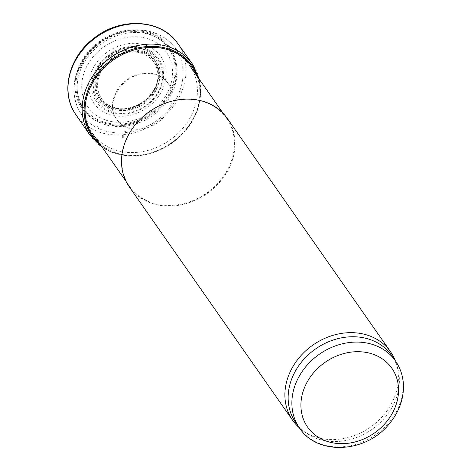 <?xml version="1.0" encoding="UTF-8"?>
<svg xmlns="http://www.w3.org/2000/svg" width="471" height="471" viewBox="0 0 471 471"><rect width="100%" height="100%" fill="white"/><g stroke="black" fill="none" stroke-linecap="round" stroke-linejoin="round"><path stroke-width="0.35" stroke-dasharray="2.35 1.77" d="M295.782 422.723A58.557 49.114 145 0 0 305.232 432.39A58.557 49.114 145 0 0 371.925 429.393A58.557 49.114 145 0 0 397.589 367.769A58.557 49.114 145 0 0 391.748 355.581M299.385 427.868A59.752 50.114 145 0 0 302.329 430.247A59.752 50.114 145 0 0 370.383 427.191A59.752 50.114 145 0 0 396.576 364.307A59.752 50.114 145 0 0 395.352 360.727M129.295 186.846A59.752 50.114 145 0 0 150.396 202.854A59.752 50.114 145 0 0 218.75 183.313A59.752 50.114 145 0 0 227.216 118.333M205.745 102.519A59.275 49.714 145 0 0 137.938 121.901A59.275 49.714 145 0 0 129.537 186.363A59.275 49.714 145 0 0 206.61 193.116A59.275 49.714 145 0 0 226.675 118.398A59.275 49.714 145 0 0 205.745 102.519M168.765 49.661A59.275 49.714 145 0 0 102.419 67.494A59.275 49.714 145 0 0 90.615 130.461A59.275 49.714 145 0 0 92.557 133.505A59.275 49.714 145 0 0 169.631 140.258A59.275 49.714 145 0 0 189.695 65.546A59.275 49.714 145 0 0 187.499 62.672A59.275 49.714 145 0 0 168.765 49.661M149.442 39.305A47.824 40.112 145 0 0 81.713 86.994A47.824 40.112 145 0 0 150.273 112.298A47.824 40.112 145 0 0 149.442 39.305M76.014 114.865A62.143 52.122 145 0 0 94.689 130.261A62.143 52.122 145 0 0 98.05 131.644A62.143 52.122 145 0 0 169.207 111.25A62.143 52.122 145 0 0 177.855 43.615M121.636 136.955A41.807 35.066 145 0 0 123.855 137.868L121.636 136.955M123.944 125.892A31.404 26.341 145 0 0 127.659 127.623A31.404 26.341 145 0 0 163.496 117.444A31.404 26.341 145 0 0 168.159 83.379A31.404 26.341 145 0 0 167.929 83.049A31.404 26.341 145 0 0 127.205 79.623A31.404 26.341 145 0 0 116.467 119.057A31.404 26.341 145 0 0 116.696 119.387A31.404 26.341 145 0 0 123.944 125.892M96.944 119.175A51.704 43.367 145 0 0 101.871 121.371A51.704 43.367 145 0 0 175.082 71.633A51.704 43.367 145 0 0 104.415 40.194A51.704 43.367 145 0 0 96.944 119.175M299.515 428.057A58.557 49.114 145 0 0 375.652 434.727A58.557 49.114 145 0 0 395.481 360.91M155.318 33.3A57.38 48.124 145 0 0 91.091 50.556A57.38 48.124 145 0 0 79.67 111.509A57.38 48.124 145 0 0 156.154 121A57.38 48.124 145 0 0 173.452 45.893A57.38 48.124 145 0 0 155.318 33.3M151.668 35.284A52.605 44.121 145 0 0 77.167 87.741A52.605 44.121 145 0 0 152.586 115.578A52.605 44.121 145 0 0 151.668 35.284M146.351 45.504A40.783 34.206 145 0 0 88.589 86.169A40.783 34.206 145 0 0 147.058 107.753A40.783 34.206 145 0 0 146.351 45.504M145.262 48.413A37.821 31.722 145 0 0 91.698 86.122A37.821 31.722 145 0 0 145.922 106.14A37.821 31.722 145 0 0 145.262 48.413M144.962 49.549A36.791 30.856 145 0 0 92.864 86.228A36.791 30.856 145 0 0 145.604 105.698A36.791 30.856 145 0 0 144.962 49.549M143.59 52.993A33.206 27.848 145 0 0 96.573 86.099A33.206 27.848 145 0 0 144.173 103.667A33.206 27.848 145 0 0 143.59 52.993M98.622 126.882L97.662 126.516A58.445 49.019 145 0 0 98.622 126.882M99.97 122.519A53.6 44.951 145 0 0 100.941 122.89A53.6 44.951 145 0 0 176.837 71.18A53.6 44.951 145 0 0 103.284 38.922A53.6 44.951 145 0 0 96.231 120.823A53.6 44.951 145 0 0 99.97 122.519M89.937 135.159A62.378 52.316 145 0 0 112.275 152.38A62.378 52.316 145 0 0 112.334 152.404A62.378 52.316 145 0 0 183.937 131.721A62.378 52.316 145 0 0 192.15 63.65M101.118 145.739A61.248 51.368 145 0 0 113.717 152.686A61.248 51.368 145 0 0 178.274 138.091A61.248 51.368 145 0 0 198.256 77.774M99.569 143.531A60.435 50.685 145 0 0 114.241 152.268A60.435 50.685 145 0 0 114.3 152.292A60.435 50.685 145 0 0 179.298 136.708A60.435 50.685 145 0 0 196.707 75.566M122.018 136.095A40.8 34.218 145 0 0 124.356 137.061L122.018 136.095M122.348 135.307A39.894 33.459 145 0 0 124.797 136.325L122.348 135.307M124.097 131.003A35.037 29.39 145 0 0 127.123 132.327L124.097 131.003M106.305 103.75A31.922 26.776 145 0 0 113.028 107.494A31.922 26.776 145 0 0 149.272 97.362A31.922 26.776 145 0 0 154.464 62.92L154.464 62.92A31.922 26.776 145 0 0 112.569 58.704A31.922 26.776 145 0 0 102.172 99.511L102.172 99.511A31.922 26.776 145 0 0 106.305 103.75M104.862 103.449A33.029 27.701 145 0 0 111.656 107.188A33.029 27.701 145 0 0 158.327 76.92A33.029 27.701 145 0 0 116.225 53.718A33.029 27.701 145 0 0 104.862 103.449M104.338 103.861A33.794 28.342 145 0 0 111.097 107.547A33.794 28.342 145 0 0 158.857 76.49A33.794 28.342 145 0 0 115.601 52.917A33.794 28.342 145 0 0 104.338 103.861M103.62 104.939A35.201 29.52 145 0 0 110.267 108.483A35.201 29.52 145 0 0 160.034 75.961A35.201 29.52 145 0 0 114.624 51.751A35.201 29.52 145 0 0 103.62 104.939M96.567 120.034A52.699 44.197 145 0 0 101.383 122.166A52.699 44.197 145 0 0 176.001 71.392A52.699 44.197 145 0 0 103.814 39.523A52.699 44.197 145 0 0 96.567 120.034M397.589 367.769L396.576 364.307M305.232 432.39L302.329 430.247M226.675 118.398L223.201 113.429M129.537 186.363L126.063 181.388M187.499 62.672L173.452 45.893C168.5 40.035 162.289 35.714 154.818 32.935C142.107 28.466 128.83 28.802 114.983 33.947C99.881 39.976 88.436 49.914 80.647 63.762C71.986 80.576 71.663 96.49 79.67 111.509L90.615 130.461M102.313 147.447L112.816 152.798L128.736 156.072L145.657 154.759L162.207 148.989L177.067 139.251L189.042 126.322L197.161 111.233L200.734 95.189L199.451 79.481M167.929 83.049C163.166 76.608 156.06 73.435 146.622 73.541C122.949 73.246 103.891 103.667 116.467 119.057M168.159 83.379L154.464 62.92C161.247 75.425 158.179 87.871 145.268 100.258C130.967 110.367 117.903 111.456 106.063 103.508L102.172 99.511L116.696 119.387"/><path stroke-width="0.71" d="M395.481 360.91L391.748 355.581A58.557 49.114 145 0 0 371.071 339.891A58.557 49.114 145 0 0 304.083 359.043A58.557 49.114 145 0 0 295.782 422.723L299.515 428.057C317.46 455.751 365.602 453.055 388.71 424.506C395.587 416.505 400.115 407.645 402.287 397.924C405.125 384.201 402.858 371.86 395.481 360.91A58.557 49.114 145 0 0 374.804 345.225A58.557 49.114 145 0 0 307.816 364.377A58.557 49.114 145 0 0 299.515 428.057M395.352 360.727A59.752 50.114 145 0 0 390.612 351.872A59.752 50.114 145 0 0 369.511 335.864A59.752 50.114 145 0 0 301.157 355.405A59.752 50.114 145 0 0 292.691 420.379A59.752 50.114 145 0 0 299.385 427.868M390.612 351.872L227.216 118.333A59.752 50.114 145 0 0 206.115 102.331A59.752 50.114 145 0 0 137.762 121.871A59.752 50.114 145 0 0 129.295 186.846L292.691 420.379M199.451 79.481L192.15 63.65L177.855 43.615A62.143 52.122 145 0 0 177.379 42.949A62.143 52.122 145 0 0 97.15 36.661A62.143 52.122 145 0 0 75.56 114.194A62.143 52.122 145 0 0 76.014 114.865L89.937 135.159L102.313 147.447M373.697 354.457A51.392 43.102 -35 0 1 374.592 432.89A51.392 43.102 -35 0 1 300.916 405.696A51.392 43.102 -35 0 1 373.697 354.457M192.15 63.65A62.378 52.316 145 0 0 111.421 57.068A62.378 52.316 145 0 0 89.937 135.159M198.256 77.774A61.248 51.368 145 0 0 112.828 59.075A61.248 51.368 145 0 0 101.118 145.739M196.707 75.566A60.435 50.685 145 0 0 113.423 59.923A60.435 50.685 145 0 0 99.569 143.531M223.201 113.429L189.695 65.546M126.063 181.388L92.557 133.505M177.379 42.949C160.723 18.799 120.046 16.932 93.776 38.386C68.778 57.079 60.047 92.122 75.56 114.194"/></g></svg>
